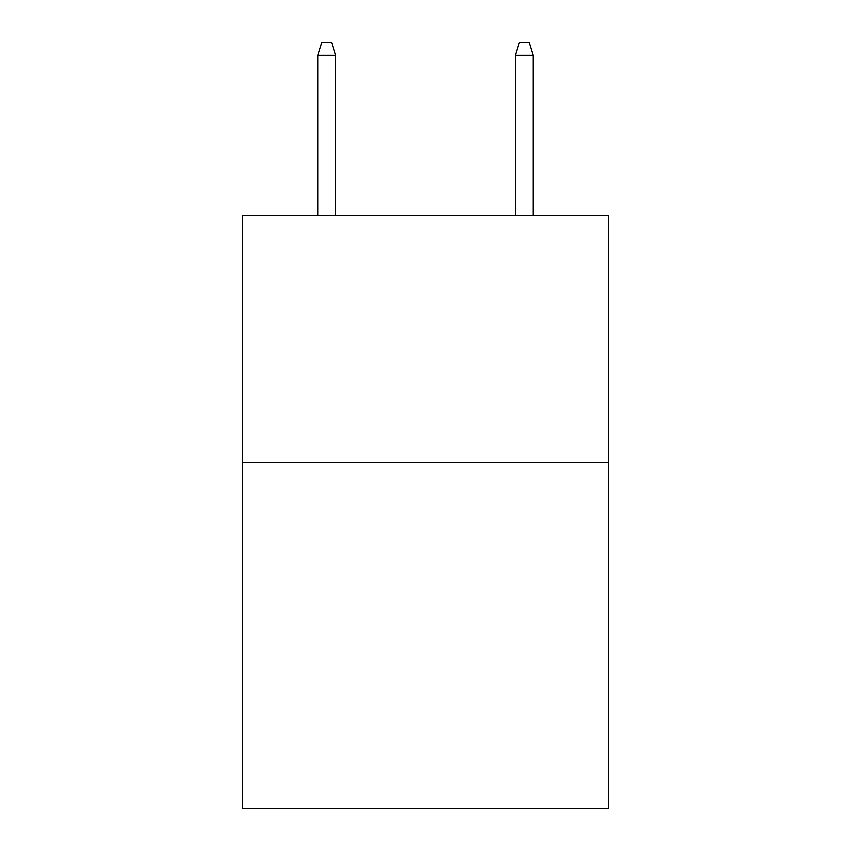 <?xml version="1.0" encoding="UTF-8"?>
<svg xmlns="http://www.w3.org/2000/svg" width="851" height="851" viewBox="0 0 851 851"><rect width="100%" height="100%" fill="white"/><g stroke="black" fill="none" stroke-linecap="round" stroke-linejoin="round"><path stroke-width="1.28" d="M608.284 462.646L608.284 808.45L242.716 808.45L242.716 215.643L608.284 215.643L608.284 462.646L242.716 462.646M335.592 215.643L335.592 55.389L317.806 55.389L317.806 215.643M317.806 55.389L321.763 42.55L331.635 42.55L335.592 55.389M515.408 55.389L519.365 42.55L529.237 42.55L533.194 55.389L515.408 55.389L515.408 215.643M533.194 55.389L533.194 215.643"/></g></svg>
